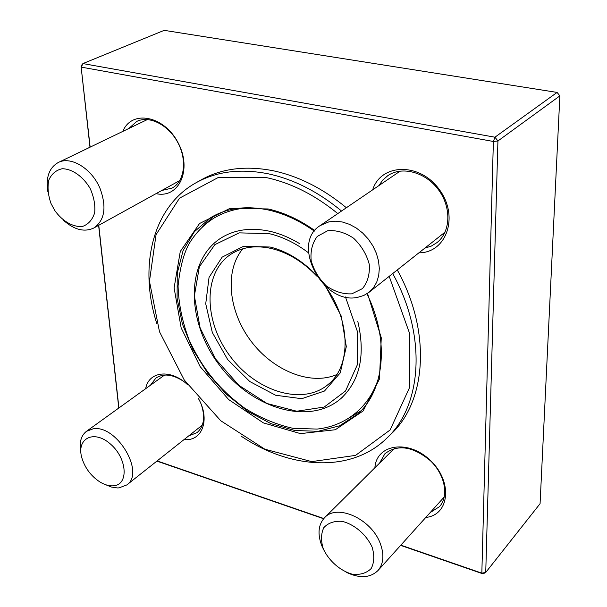 <?xml version="1.0" encoding="UTF-8"?>
<svg xmlns="http://www.w3.org/2000/svg" width="607" height="607" viewBox="0 0 607 607"><rect width="100%" height="100%" fill="white"/><g stroke="black" fill="none" stroke-linecap="round" stroke-linejoin="round"><path stroke-width="0.91" d="M328.857 221.874L335.474 221.191L342.439 222.018L349.473 224.332L356.309 228.042L362.66 233.012L368.267 239.044L372.895 245.896L376.363 253.286L378.533 260.911L379.314 268.469L378.7 275.646L376.719 282.172L373.464 287.779L369.071 292.278L363.768 295.48L357.728 297.309C323.083 305.404 290.358 243.771 320.109 225.629L328.857 221.874M327.659 230.751L317.241 236.427C312.294 243.035 310.276 251.131 311.186 260.722C313.918 270.381 319.009 278.795 326.452 285.98C334.768 291.679 343.236 294.296 351.848 293.834L362.47 288.591C367.705 282.172 369.967 274.068 369.246 264.265C366.552 254.295 361.34 245.615 353.608 238.225C344.981 232.473 336.331 229.985 327.659 230.751M323.781 550.003L321.824 545.814C317.347 534.023 318.273 524.645 324.601 517.672C337.105 503.423 371.401 518.886 380.263 543.477C384.398 554.737 383.639 563.751 377.994 570.527C370.133 578.069 359.503 578.623 346.096 572.196M372.099 547.066C366.347 534.562 354.465 524.372 342.204 521.36C334.358 520.783 328.228 522.877 323.812 527.65C320.951 533.697 320.792 540.784 323.326 548.925C328.994 561.05 340.406 570.99 352.477 574.237C360.285 575.034 366.514 573.145 371.158 568.562C374.276 562.583 374.587 555.42 372.099 547.066M80.837 452.003C79.107 442.549 80.966 435.667 86.414 431.357L93.038 428.853C116.468 424.27 145.46 472.663 126.817 484.932L119.048 487.876L117.234 487.929L111.468 487.049L105.451 484.636M113.312 485.812C128.881 485.069 127.371 458.505 110.497 444.081C93.888 429.187 76.034 438.421 81.877 457.974C85.041 468.149 91.088 476.169 100.003 482.011C104.7 484.841 109.139 486.108 113.312 485.812M47.801 191.433C45.707 177.335 49.19 167.691 58.257 162.517C70.981 155.696 92.188 168.829 100.201 188.86C106.817 207.374 104.67 220.432 93.774 228.027C84.381 232.413 74.312 229.863 63.568 220.364M51.018 203.52L54.797 210.553C62.597 221.449 73.455 227.595 82.856 226.328C88.584 224.112 92.522 219.59 94.669 212.769C95.405 205.007 93.903 196.903 90.147 188.466C83.091 176.47 72.134 168.776 62.18 168.738C56.019 170.127 51.549 173.928 48.772 180.142C47.331 187.366 48.074 195.158 51.018 203.52M214.908 215.303L202.548 226.669M346.62 419.422L361.028 410.78M337.796 213.588C314.942 194.953 291.208 182.98 266.602 177.654L217.883 177.699L179.505 198.178L156.045 234.681L149.459 281.291L159.489 331.726L184.27 380.012L220.743 420.742L264.872 449.218L311.725 461.608L355.55 455.387L390.119 429.968L409.566 387.539L409.634 333.539L389.201 276.344M156.735 323.349C138.563 266.435 152.38 206.979 195.97 182.798L201.213 179.847C221.684 168.42 245.698 165.392 273.256 170.764C298.591 176.167 322.962 188.489 346.385 207.738M397.274 269.956C431.433 331.46 426.524 401.235 391.151 433.959L386.834 438.155C351.301 473.111 290.366 469.53 240.933 435.985M195.97 182.798C216.456 171.356 240.524 168.359 268.165 173.792C293.576 179.247 318.038 191.66 341.559 211.024M392.706 273.567C427.07 335.383 422.244 405.4 386.834 438.155M242.815 248.787C224.34 270.828 228.46 311.148 250.782 340.838C272.938 370.657 310.443 386.014 336.817 374.542M316.71 276.041C303.128 261.86 288.196 252.717 271.921 248.62C256.101 245.038 242.466 246.89 231.032 254.158C202.852 272.399 203.557 321.186 230.152 356.256C256.26 391.69 302.855 406.182 328.319 384.322C351.628 365.748 350.816 319.464 324.639 285.495M325.769 286.527L341.301 316.201L346.309 346.627L340.254 372.88L324.472 391.029L301.74 398.7L275.593 395.24L249.758 381.515L227.701 359.602L212.321 332.499L205.727 303.796L209.043 277.399L222.132 257.148L243.483 246.328L270.13 247.026C286.648 251.169 301.876 260.365 315.807 274.63M400.848 545.154L481.837 573.145L493.37 141.469L81.315 67.134L82.916 63.583L494.933 137.205L557.105 92.423L164.194 30.35L82.916 63.583L81.019 65.958L89.988 147.22M118.782 408.048L98.615 225.356M483.043 573.865L485.737 572.447L540.071 503.696L559.866 95.876L497.93 140.961L485.737 572.447L481.837 573.145L483.043 573.865L400.643 545.374M323.607 518.742L156.887 461.1M145.672 388.685C148.601 371.188 170.84 368.646 187.654 384.785M198.14 398.048C210.621 419.134 202.442 441.684 184.065 439.574M374.883 467.777C376.393 444.005 408.731 439.089 430.598 460.667C452.966 481.783 449.529 515.115 425.788 517.452M372.668 189.839C380.855 163.298 419.733 162.168 439.233 189.422C459.378 216.198 446.661 252.944 418.913 252.831M122.849 131.378C131.56 109.457 164.133 115.535 178.048 142.698C192.548 169.528 179.019 198.884 156.045 193.641M157.122 460.918L323.797 518.522M81.019 65.958L90.147 147.144M98.766 225.273L118.919 407.95M424.809 248.157L431.258 246.116L436.949 242.625C450.652 231.98 451.661 207.541 438.573 189.908C425.674 172.13 402.054 165.772 387.797 175.666L382.767 180.059L378.882 185.605M430.204 512.543L439.43 506.708C449.104 496.2 445.075 474.765 430.477 460.796C413.033 446.342 397.851 443.975 384.937 453.71L379.534 463.164M188.618 435.963L197.093 432.601C203.74 426.721 205.272 417.768 201.691 405.742M183.003 380.976C172.426 374.246 163.404 373.267 155.931 378.055L150.384 385.286M161.728 190.507L172.176 188.033C184.46 181.425 187.358 160.468 177.927 142.766C168.663 124.981 149.421 115.148 136.803 121.4L128.745 128.532M494.933 137.205L493.37 141.469L497.93 140.961L494.933 137.205M557.105 92.423L559.866 95.876M314.335 231.123C299.471 220.645 284.311 213.634 268.848 210.105C246.427 205.378 227.086 207.867 210.811 217.572L194.407 231.669L183.079 250.623L177.259 273.196L177.077 298.067L182.358 323.888L192.73 349.321L207.594 373.115L226.214 394.118L247.671 411.265L270.934 423.64L294.843 430.5L318.144 431.311L339.525 425.818L357.69 414.073C384.451 390.635 389.846 340.337 366.909 293.803M367.493 293.431L381.264 337.773L379.481 378.965L363.107 410.962L335.307 429.748L300.473 433.61L263.392 422.889L228.604 399.52L200.105 366.56L181.152 327.871L174.11 287.9L180.271 251.488L199.544 223.505L230.099 208.322L268.195 208.96C284.068 212.579 299.6 219.772 314.783 230.554M308.546 252.846C295.928 243.286 282.892 236.905 269.447 233.695L239.264 232.86L214.863 244.636L199.354 266.799L194.377 295.913L200.143 328.015L215.637 359.071L238.87 385.316L267.042 403.518L296.755 411.235L324.191 407.054L345.52 390.999L357.356 364.754L357.493 331.786L345.482 296.96M357.811 321.429C365.589 354.928 360.019 380.574 341.104 398.367C309.183 426.425 251.199 408.321 219.006 364.595C186.182 321.338 185.234 260.593 221.176 237.921C234.977 229.4 251.374 227.223 270.365 231.396C280.244 233.725 290.017 237.815 299.683 243.68M369.071 292.278L445.06 232.124M320.109 225.629L400.248 171.06M377.994 570.527L444.309 496.883M324.601 517.672L394.375 448.429M126.817 484.932L202.313 425.112M86.414 431.357L164.558 375.08M93.774 228.027L179.771 180.545M58.257 162.517L147.455 119.518M343.054 396.652L341.104 398.367M378.328 378.889C373.988 391.834 367.174 402.57 357.887 411.083C346.369 421.341 332.78 427.343 317.127 429.081L292.809 428.292C276.223 424.559 260.153 417.828 244.606 408.101C217.223 387.934 201.281 366.347 189.027 339.753C182.275 321.778 178.617 303.857 178.063 285.965C180.013 267.573 183.678 253.514 189.073 243.794C195.325 233.323 203.55 224.802 213.732 218.232C224.529 211.737 236.738 208.239 250.372 207.738"/></g></svg>

